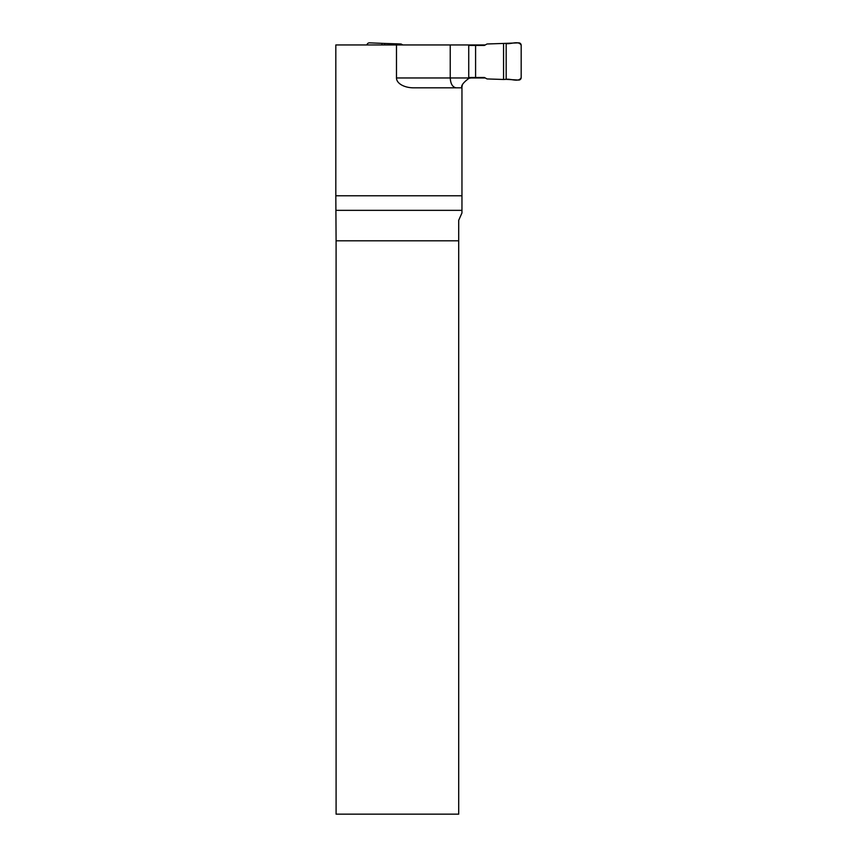 <?xml version="1.0" encoding="UTF-8"?>
<svg xmlns="http://www.w3.org/2000/svg" width="857" height="857" viewBox="0 0 857 857"><rect width="100%" height="100%" fill="white"/><g stroke="black" fill="none" stroke-linecap="round" stroke-linejoin="round"><path stroke-width="1.29" d="M335.815 195.792L336.094 240.806L458.709 240.806L458.709 220.27L461.955 212.954L461.955 195.792L335.815 195.792L335.815 44.96L485.255 44.96M461.955 195.792L461.955 87.832L413.695 87.832A17.215 9.866 0 0 1 396.48 77.966L396.48 44.96M450.236 44.96L450.236 77.966L468.736 77.966L468.736 44.96M468.736 77.966A15.319 9.866 0 0 0 468.758 78.448A9.866 9.866 0 0 1 471.821 77.966L485.255 77.966M461.987 87.06A9.866 9.866 0 0 1 462.48 84.639M336.094 240.806L336.094 814.15L458.709 814.15L458.709 240.806M468.758 78.448C463.059 82.775 460.798 85.904 461.955 87.832M396.48 77.966L450.236 77.966C450.6 83.943 452.603 87.232 456.256 87.832M468.736 45.421L484.409 45.421L487.044 43.986L503.552 43.439L503.552 79.476L487.044 78.94L484.409 77.505L468.736 77.505M384.568 44.96L384.568 43.439L401.076 43.986L402.865 44.96M366.967 44.96A2.464 2.464 0 0 1 369.549 42.85L384.568 43.439M475.592 45.421L475.592 77.505M506.176 43.568L506.176 79.347L518.571 80.065A2.464 2.464 0 0 0 521.185 77.601L521.185 45.314A2.464 2.464 0 0 0 518.571 42.85L503.552 43.439M506.176 79.347C510.911 78.501 518.699 82.668 521.185 77.601L521.185 45.314C518.699 40.247 510.911 44.414 506.176 43.568L506.176 79.347L503.552 79.476M381.943 43.568L381.943 44.96M461.955 210.34L336.051 210.34"/></g></svg>
